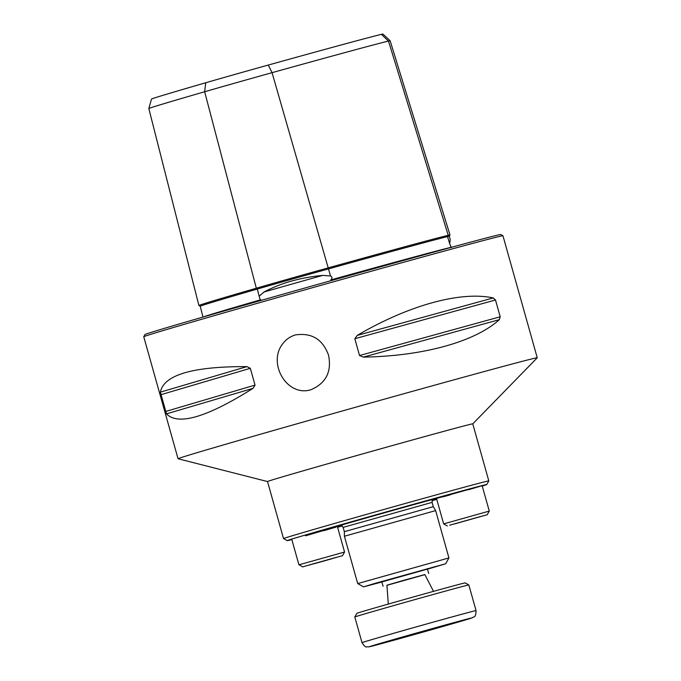 <?xml version="1.0" encoding="UTF-8"?>
<svg xmlns="http://www.w3.org/2000/svg" width="681" height="681" viewBox="0 0 681 681"><rect width="100%" height="100%" fill="white"/><g stroke="black" fill="none" stroke-linecap="round" stroke-linejoin="round"><path stroke-width="1.02" d="M416.431 633.075L468.809 618.782L386.502 642.217L372.456 645.86L416.431 633.075M468.826 584.936A59.221 0.485 -15.7 0 0 468.613 584.962A59.221 0.485 -15.7 0 0 406.846 601.859A59.221 0.485 -15.7 0 0 354.801 616.986A59.221 0.485 -15.7 0 1 354.801 616.986L356.853 613.334A56.268 0.46 -15.7 0 1 406.293 598.965A56.268 0.46 -15.7 0 1 465.174 582.885L468.826 584.936A59.221 0.485 -15.7 0 1 468.834 584.936L476.045 610.593C475.84 618.569 473.584 616.22 472.299 617.812L415.427 634.241L368.447 646.933C366.395 646.039 366.327 649.257 362.011 642.651A59.221 0.485 -15.7 0 1 414.057 627.516A59.221 0.485 -15.7 0 1 475.823 610.61A59.221 0.485 -15.7 0 1 476.045 610.593M449.656 525.204L487.221 514.725L449.656 525.204M452.925 524.302L483.51 515.772L452.925 524.302M447.306 525.945L443.654 523.893L489.273 511.073L482.139 485.706L468.502 489.724M302.858 566.805L342.509 555.687L302.858 566.805M306.518 565.783L338.797 556.726L306.518 565.783M302.594 566.907L299.24 564.736L344.552 552.036L337.325 526.311M433.508 591.355L424.833 574.543L403.816 580.289L386.936 585.2L388.298 604.064M424.884 574.645L386.944 585.311M267.514 481.552L178.073 458.756A186.56 1.541 -15.7 0 1 178.047 458.747L143.751 336.737A186.56 1.541 -15.7 0 1 143.759 336.72L144.985 334.524A184.781 1.524 -15.7 0 1 284.3 293.834A184.781 1.524 -15.7 0 1 500.748 234.528L502.944 235.754A186.56 1.541 -15.7 0 1 502.953 235.771L537.249 357.78A186.56 1.541 -15.7 0 1 537.232 357.806L472.767 423.854L488.805 480.897A106.602 0.877 -15.7 0 1 488.805 480.905A106.602 0.877 -15.7 0 0 363.918 515.108A106.602 0.877 -15.7 0 0 283.543 538.594A106.602 0.877 -15.7 0 1 283.543 538.594L267.514 481.544A106.602 0.877 -15.7 0 1 347.88 458.058A106.602 0.877 -15.7 0 1 472.767 423.846M451.307 247.646L449.673 243.636L450.218 239.406L449.247 236.256L449.988 234.945A76.808 0.63 -15.7 0 1 449.988 234.945A76.808 0.63 -15.7 0 0 448.226 235.294L447.511 236.605A75.736 0.621 -15.7 0 1 449.247 236.256M217.384 312.911A133.757 1.107 164.3 0 1 259.699 300.679L260.789 299.759L260.023 299.393L259.18 296.167L264.117 291.97C280.691 283.1 300.227 277.567 322.726 275.388L330.523 275.967C332.039 276.707 332.354 277.771 331.451 279.176L330.813 279.934A76.017 0.63 -15.7 0 1 331.604 279.712A183.215 1.507 -15.7 0 1 450.822 247.365A76.017 0.63 -15.7 0 1 451.001 247.322M202.981 317.065L200.231 306.254A182.934 1.507 -15.7 0 1 257.307 289.05A75.736 0.621 -15.7 0 1 328.48 268.91A182.934 1.507 -15.7 0 1 447.511 236.605L449.673 243.636M203.372 316.954A183.215 1.507 -15.7 0 1 260.168 299.938A76.017 0.63 -15.7 0 1 260.789 299.759M330.813 279.934L332.251 280.146A133.757 1.107 164.3 0 1 427.694 253.8M178.047 458.747A186.56 1.541 -15.7 0 1 318.699 417.649A186.56 1.541 -15.7 0 1 537.249 357.78M310.868 389.77C286.863 397.1 267.633 363.365 282.402 344.254C285.68 339.64 290.029 336.533 295.452 334.916C311.719 332.549 322.751 339.3 328.54 355.176C331.868 371.749 325.978 383.284 310.868 389.77M143.759 336.72A186.56 1.541 -15.7 0 1 284.403 295.639A186.56 1.541 -15.7 0 1 502.944 235.754M493.223 297.938C460.654 290.915 408.762 305.207 357.236 335.392L493.223 297.938L495.496 299.989L500.212 316.776L499.326 319.67C474.963 341.836 423.071 356.129 363.339 357.116L359.542 355.525L354.818 338.729L357.236 335.392M246.922 366.616C192.638 366.404 163.789 374.916 160.375 392.154L246.922 366.616L250.31 368.31L255.035 385.097L253.034 388.34C206.947 417.325 178.099 425.838 166.479 413.878L160.375 392.154M148.833 108.56L151.497 99.094A173.791 1.43 -15.7 0 1 205.722 82.759L204.658 91.748A178.924 1.473 164.3 0 0 148.833 108.56A178.924 1.473 164.3 0 0 148.833 108.568L198.912 305.514A183.998 1.515 -15.7 0 1 256.32 288.216A76.808 0.63 -15.7 0 1 328.497 267.786A183.998 1.515 -15.7 0 1 448.226 235.294L388.485 41.073A178.924 1.473 164.3 0 0 272.06 72.671A71.726 0.587 164.3 0 0 204.658 91.748L256.32 288.216L257.307 289.05L259.18 296.167M205.722 82.759A66.593 0.545 -15.7 0 1 268.305 65.044A173.791 1.43 -15.7 0 1 381.386 34.356A66.593 0.545 -15.7 0 1 382.909 34.05L390.119 40.741A71.726 0.587 164.3 0 0 390.119 40.741A71.726 0.587 164.3 0 0 388.485 41.073L381.386 34.356M341.283 525.145L343.147 527.375L344.348 531.674L433.295 506.673L435.636 510.605L344.407 536.245L357.712 583.574L448.932 557.926L445.655 563.774L375.393 583.268L363.552 586.852L381.879 582M433.295 506.673L432.086 502.374L432.512 499.505M427.489 569.18L445.655 563.774M305.548 535.811L330.728 528.405A58.43 0.485 -15.7 0 1 330.821 528.354A58.43 0.485 -15.7 0 1 376.295 515.108A58.43 0.485 -15.7 0 1 437.9 498.066L482.139 485.706M336.048 527.12L323.79 530.686M450.26 494.849L443.22 496.789M291.843 539.599A103.648 0.851 -15.7 0 1 287.203 540.646A103.648 0.851 -15.7 0 1 365.339 517.807A103.648 0.851 -15.7 0 1 486.753 484.557A103.648 0.851 -15.7 0 1 482.242 486.081M436.759 499.369A103.648 0.851 -15.7 0 1 432.026 500.722M342.339 525.936A103.648 0.851 -15.7 0 1 337.589 527.247M436.623 498.875A58.43 0.485 -15.7 0 1 432.171 500.186M341.93 525.553A58.43 0.485 -15.7 0 1 337.453 526.753M200.231 306.263L198.92 305.522A183.998 1.515 -15.7 0 1 198.912 305.514M416.159 633.126A53.305 0.443 -15.7 0 1 467.132 619.446A53.305 0.443 -15.7 0 1 378.593 644.405A53.305 0.443 -15.7 0 1 416.159 633.126M313.762 563.851L331.894 558.752L313.762 563.851M454.738 523.885L479.79 516.794L454.738 523.885M268.305 65.044L272.06 72.671L330.523 275.967M260.023 299.393L260.014 300.398M331.451 279.176L331.834 280.07M450.652 246.828L450.958 247.441M343.147 527.375L432.086 502.374M427.464 569.095L381.854 581.914M363.339 357.116L499.326 319.67M359.542 355.525L500.212 316.776M354.818 338.729L495.496 299.989M166.479 413.878L253.034 388.34M165.492 411.52L255.035 385.097M160.776 394.733L250.31 368.31M264.117 291.97A134.693 1.107 -15.7 0 1 292.66 283.866A134.693 1.107 -15.7 0 1 322.726 275.388M354.801 616.995L362.011 642.651M443.654 523.893L436.504 498.441M487.221 514.725L489.273 511.073M298.942 564.855L291.808 539.488M342.509 555.687L344.552 552.036M309.046 565.017L336.014 557.433M453.759 524.055L480.726 516.47M383.08 586.281L381.743 581.531M428.69 573.462L427.353 568.712M344.348 531.674L344.407 536.245M436.112 566.379L373.052 584.111M363.552 586.852L357.712 583.574M435.636 510.605L448.932 557.926M486.753 484.557L488.805 480.905M287.203 540.646L283.551 538.594M390.128 40.749L449.988 234.936"/></g></svg>
